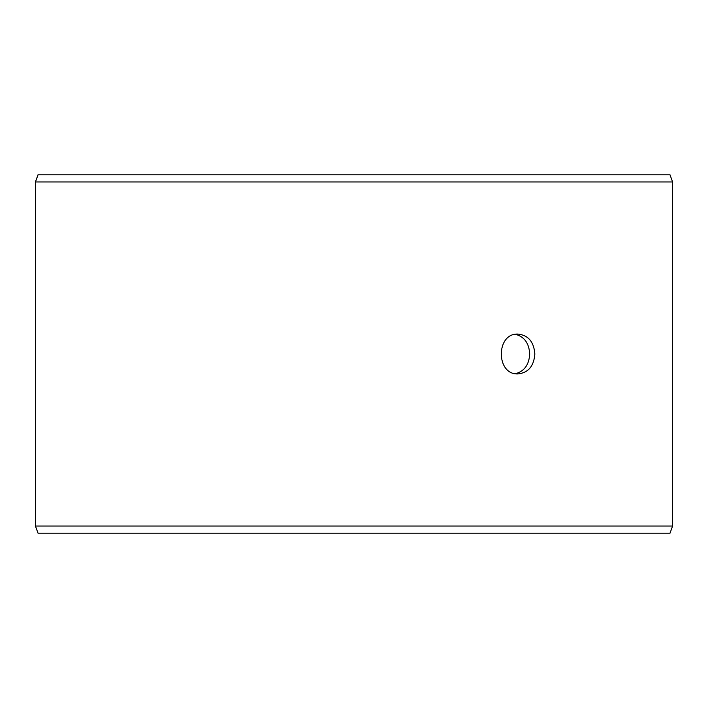 <?xml version="1.0" encoding="UTF-8"?>
<svg xmlns="http://www.w3.org/2000/svg" width="708" height="708" viewBox="0 0 708 708"><rect width="100%" height="100%" fill="white"/><g stroke="black" fill="none" stroke-linecap="round" stroke-linejoin="round"><path stroke-width="1.06" d="M35.444 526.044L38.055 533.212L35.4 526.044L35.4 181.956L38.011 174.787L669.989 174.787L672.6 181.956L35.444 181.956L35.444 526.044L672.6 526.044L672.6 181.956M38.055 174.787L35.444 181.956M38.055 533.212L669.989 533.212L672.6 526.044M515.521 373.682C524.354 371.302 529.08 364.735 529.699 354C529.097 343.283 524.371 336.725 515.521 334.318M534.841 354C533.929 366.098 528.354 372.735 518.088 373.913C495.715 375.143 495.733 332.849 518.088 334.087C528.345 335.256 533.929 341.893 534.841 354"/></g></svg>
